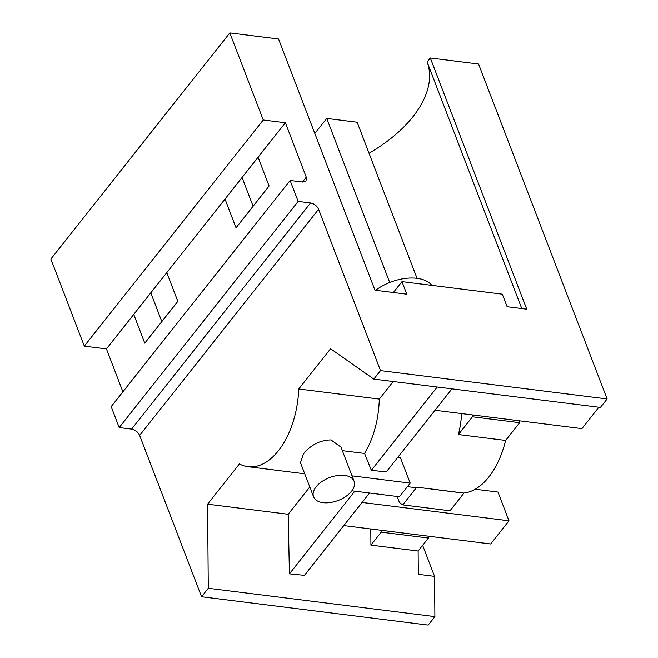 <?xml version="1.0" encoding="UTF-8"?>
<svg xmlns="http://www.w3.org/2000/svg" width="658" height="658" viewBox="0 0 658 658"><rect width="100%" height="100%" fill="white"/><g stroke="black" fill="none" stroke-linecap="round" stroke-linejoin="round"><path stroke-width="0.99" d="M430.324 57.978L526.754 309.186L507.121 306.727L502.301 294.167L401.98 281.624L406.8 294.184L374.978 290.203L278.548 38.995L229.815 32.9L263.241 119.986L285.375 122.75L306.266 177.183L306.036 180.934L302.507 182.027L290.112 180.473L298.148 201.406L310.543 202.96C314.253 203.741 316.934 205.847 318.587 209.277L380.521 370.61L607.128 398.954L478.555 64.007L430.324 57.978L427.132 62.008L521.778 308.561M401.98 281.624L393.369 292.497M607.128 398.954L600.425 407.425L373.81 379.09L330.579 348.74L298.732 388.993L379.329 399.077L393.221 381.517M380.521 370.61L373.81 379.09M427.132 62.008A119.361 67.174 -21 0 1 369.039 153.248M242.062 177.487L253.1 206.242M225.011 199.045L236.041 227.791L269.097 186.017L258.068 157.262L166.795 272.609L177.833 301.364L144.776 343.139L133.738 314.392L106.431 348.904L84.298 346.133L263.241 119.986M342.341 450.656L364.581 453.436C373.703 437.883 378.613 419.763 379.329 399.077M422.642 545.326L434.56 576.367L434.897 616.62L428.185 625.1L201.57 596.757L208.282 588.277L207.583 504.184L239.43 463.931A72.339 41.183 -82.9 0 0 248 466.703A72.339 41.183 -82.9 0 0 278.4 450.746A72.339 41.183 -82.9 0 0 298.732 388.993M354.086 481.261L340.984 447.111L330.982 439.906C319.928 440.235 310.757 444.89 303.486 453.888L300.459 462.673L313.57 496.815A21.706 12.214 159 0 0 323.053 502.663A21.706 12.214 159 0 0 351.545 491.238A21.706 12.214 159 0 0 354.086 481.261A21.706 12.214 159 0 0 344.611 475.413A21.706 12.214 159 0 0 316.136 486.813A21.706 12.214 159 0 0 313.57 496.815M364.581 453.436L371.351 470.297L437.241 387.019M451.972 388.862L386.254 471.926L371.351 470.297M352.014 475.849L410.214 483.128L400.541 457.935L397.613 457.573M472.452 414.927L472.46 416.794L519.672 422.699L505.64 440.441L458.429 434.535L472.46 416.794M519.664 420.832L519.672 422.699M431.78 285.35A38 21.385 159 0 0 375.578 290.277M461.677 413.586A72.339 41.183 97.1 0 1 458.429 434.535M416.711 487.257L402.762 504.883L449.973 510.789L463.915 493.163L416.67 487.159A72.339 41.183 97.1 0 1 411.168 487.109L407.434 486.649M416.67 487.159L463.882 493.056A72.339 41.183 97.1 0 0 488.787 477.058A72.339 41.183 97.1 0 0 505.64 440.441M410.214 483.128L399.439 496.757L351.874 490.81M428.391 536.18L428.407 538.047L418.134 551.026L418.332 574.335L434.56 576.367M201.57 596.757L139.644 435.431C137.991 431.993 135.309 429.888 131.6 429.106L119.205 427.56L111.169 406.628L290.112 180.473M298.148 201.406L119.205 427.56M122.898 391.806L106.431 348.904M285.375 122.75L258.068 157.262M166.795 272.609L133.738 314.392M229.815 32.9L50.872 259.046L84.298 346.133M150.789 292.835L161.827 321.589M208.282 588.277L434.897 616.62M369.566 493.015L304.415 575.355L289.421 573.842L288.179 514.268L309.786 486.961M207.583 504.184L288.179 514.268M370.791 528.974L370.923 545.12L418.134 551.026M354.827 491.172L289.421 573.842M428.407 538.047L381.196 532.141L370.923 545.12M381.179 530.274L381.196 532.141M402.762 504.883L399.464 502.564L397.128 496.469M389.717 282.496L326.738 118.424L357.13 122.224L417.049 278.318M314.82 133.484L326.738 118.424M435.053 410.255L581.943 428.621L598.87 407.236M343.78 525.594L490.671 543.969L508.996 520.807L497.966 492.061L475.224 489.215M362.106 502.441L508.996 520.807M318.587 209.277L139.644 435.431M310.543 202.96L131.6 429.106M306.266 177.183L302.441 182.019M304.736 473.801L248 466.703"/></g></svg>
